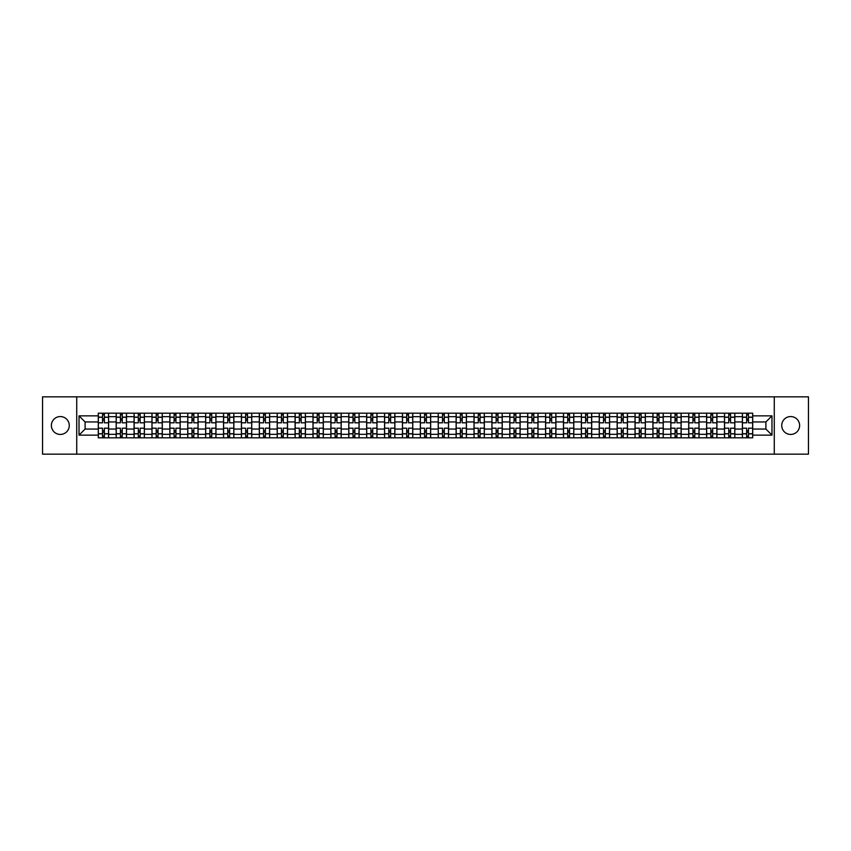 <?xml version="1.0" encoding="UTF-8"?>
<svg xmlns="http://www.w3.org/2000/svg" width="851" height="851" viewBox="0 0 851 851"><rect width="100%" height="100%" fill="white"/><g stroke="black" fill="none" stroke-linecap="round" stroke-linejoin="round"><path stroke-width="1.28" d="M790.675 416.554A8.946 8.946 0 0 0 781.729 425.5A8.946 8.946 0 0 0 790.675 434.446A8.946 8.946 0 0 0 799.621 425.5A8.946 8.946 0 0 0 790.675 416.554M60.325 416.554A8.946 8.946 0 0 0 51.379 425.5A8.946 8.946 0 0 0 60.325 434.446A8.946 8.946 0 0 0 69.271 425.5A8.946 8.946 0 0 0 60.325 416.554M774.272 454.168L808.45 454.168L808.45 396.832L42.55 396.832L42.55 454.168L774.272 454.168L774.272 396.832M116.183 437.829L116.183 416.671L108.609 416.671L108.609 437.829M108.609 416.671L108.609 413.171M116.183 416.671L116.183 413.171M126.501 413.171L126.501 437.829M134.075 437.829L134.075 413.171M144.393 413.171L144.393 437.829M151.967 437.829L151.967 413.171M162.286 413.171L162.286 437.829M169.86 437.829L169.86 413.171M180.178 413.171L180.178 437.829M187.752 437.829L187.752 413.171M198.07 413.171L198.07 437.829M205.644 437.829L205.644 413.171M215.963 413.171L215.963 437.829M223.526 437.829L223.526 413.171M233.855 413.171L233.855 437.829M241.418 437.829L241.418 413.171M251.747 413.171L251.747 437.829M259.31 437.829L259.31 413.171M269.639 413.171L269.639 437.829M277.203 437.829L277.203 413.171M287.532 413.171L287.532 437.829M295.095 437.829L295.095 413.171M305.424 413.171L305.424 437.829M312.987 437.829L312.987 413.171M323.316 413.171L323.316 437.829M330.879 437.829L330.879 413.171M341.198 413.171L341.198 437.829M348.772 437.829L348.772 413.171M359.09 413.171L359.09 437.829M366.664 437.829L366.664 413.171M376.982 413.171L376.982 437.829M384.556 437.829L384.556 413.171M394.875 413.171L394.875 437.829M402.449 437.829L402.449 413.171M412.767 413.171L412.767 437.829M420.341 437.829L420.341 413.171M430.659 413.171L430.659 437.829M438.233 437.829L438.233 413.171M448.551 413.171L448.551 437.829M456.125 437.829L456.125 413.171M466.444 413.171L466.444 437.829M474.018 437.829L474.018 413.171M484.336 413.171L484.336 437.829M491.91 437.829L491.91 413.171M502.228 413.171L502.228 437.829M509.802 437.829L509.802 413.171M520.121 413.171L520.121 437.829M527.684 437.829L527.684 413.171M538.013 413.171L538.013 437.829M545.576 437.829L545.576 413.171M555.905 413.171L555.905 437.829M563.468 437.829L563.468 413.171M573.797 413.171L573.797 437.829M581.361 437.829L581.361 413.171M591.69 413.171L591.69 437.829M599.253 437.829L599.253 413.171M609.582 413.171L609.582 437.829M617.145 437.829L617.145 413.171M627.474 413.171L627.474 437.829M635.037 437.829L635.037 413.171M645.356 413.171L645.356 437.829M652.93 437.829L652.93 413.171M663.248 413.171L663.248 437.829M670.822 437.829L670.822 413.171M681.14 413.171L681.14 437.829M688.714 437.829L688.714 413.171M699.033 413.171L699.033 437.829M706.607 437.829L706.607 413.171M716.925 413.171L716.925 437.829M724.499 437.829L724.499 413.171M734.817 413.171L734.817 437.829M742.391 437.829L742.391 413.171M742.391 429.053L734.817 429.053M724.499 429.053L716.925 429.053M706.607 429.053L699.033 429.053M688.714 429.053L681.14 429.053M670.822 429.053L663.248 429.053M652.93 429.053L645.356 429.053M635.037 429.053L627.474 429.053M617.145 429.053L609.582 429.053M599.253 429.053L591.69 429.053M581.361 429.053L573.797 429.053M563.468 429.053L555.905 429.053M545.576 429.053L538.013 429.053M527.684 429.053L520.121 429.053M509.802 429.053L502.228 429.053M491.91 429.053L484.336 429.053M474.018 429.053L466.444 429.053M456.125 429.053L448.551 429.053M438.233 429.053L430.659 429.053M420.341 429.053L412.767 429.053M402.449 429.053L394.875 429.053M384.556 429.053L376.982 429.053M366.664 429.053L359.09 429.053M348.772 429.053L341.198 429.053M330.879 429.053L323.316 429.053M312.987 429.053L305.424 429.053M295.095 429.053L287.532 429.053M277.203 429.053L269.639 429.053M259.31 429.053L251.747 429.053M241.418 429.053L233.855 429.053M223.526 429.053L215.963 429.053M205.644 429.053L198.07 429.053M187.752 429.053L180.178 429.053M169.86 429.053L162.286 429.053M151.967 429.053L144.393 429.053M134.075 429.053L126.501 429.053M116.183 429.053L108.609 429.053M742.391 421.947L734.817 421.947M724.499 421.947L716.925 421.947M706.607 421.947L699.033 421.947M688.714 421.947L681.14 421.947M670.822 421.947L663.248 421.947M652.93 421.947L645.356 421.947M635.037 421.947L627.474 421.947M617.145 421.947L609.582 421.947M599.253 421.947L591.69 421.947M581.361 421.947L573.797 421.947M563.468 421.947L555.905 421.947M545.576 421.947L538.013 421.947M527.684 421.947L520.121 421.947M509.802 421.947L502.228 421.947M491.91 421.947L484.336 421.947M474.018 421.947L466.444 421.947M456.125 421.947L448.551 421.947M438.233 421.947L430.659 421.947M420.341 421.947L412.767 421.947M402.449 421.947L394.875 421.947M384.556 421.947L376.982 421.947M366.664 421.947L359.09 421.947M348.772 421.947L341.198 421.947M330.879 421.947L323.316 421.947M312.987 421.947L305.424 421.947M295.095 421.947L287.532 421.947M277.203 421.947L269.639 421.947M259.31 421.947L251.747 421.947M241.418 421.947L233.855 421.947M223.526 421.947L215.963 421.947M205.644 421.947L198.07 421.947M187.752 421.947L180.178 421.947M169.86 421.947L162.286 421.947M151.967 421.947L144.393 421.947M134.075 421.947L126.501 421.947M116.183 421.947L108.609 421.947M85.1 429.053L98.291 429.053L98.291 421.947L85.1 421.947L85.1 429.053L79.026 435.138L79.026 415.862L98.291 415.862L98.291 421.947M752.71 421.947L752.71 429.053L765.9 429.053L765.9 421.947L752.71 421.947L752.71 413.171L98.291 413.171L98.291 415.862M752.71 415.862L771.974 415.862L771.974 435.138L752.71 435.138L752.71 429.053M98.291 429.053L98.291 437.829L752.71 437.829L752.71 435.138M98.291 435.138L79.026 435.138M76.728 454.168L76.728 396.832M104.365 436.106L102.535 436.106M102.535 414.894L104.365 414.894M122.257 436.106L120.427 436.106M120.427 414.894L122.257 414.894M140.149 436.106L138.319 436.106M138.319 414.894L140.149 414.894M158.041 436.106L156.212 436.106M156.212 414.894L158.041 414.894M175.934 436.106L174.104 436.106M174.104 414.894L175.934 414.894M193.826 436.106L191.996 436.106M191.996 414.894L193.826 414.894M211.718 436.106L209.878 436.106M209.878 414.894L211.718 414.894M229.61 436.106L227.77 436.106M227.77 414.894L229.61 414.894M247.503 436.106L245.662 436.106M245.662 414.894L247.503 414.894M265.395 436.106L263.555 436.106M263.555 414.894L265.395 414.894M283.287 436.106L281.447 436.106M281.447 414.894L283.287 414.894M301.18 436.106L299.339 436.106M299.339 414.894L301.18 414.894M319.072 436.106L317.232 436.106M317.232 414.894L319.072 414.894M336.964 436.106L335.124 436.106M335.124 414.894L336.964 414.894M354.846 436.106L353.016 436.106M353.016 414.894L354.846 414.894M372.738 436.106L370.908 436.106M370.908 414.894L372.738 414.894M390.63 436.106L388.801 436.106M388.801 414.894L390.63 414.894M408.523 436.106L406.693 436.106M406.693 414.894L408.523 414.894M426.415 436.106L424.585 436.106M424.585 414.894L426.415 414.894M444.307 436.106L442.477 436.106M442.477 414.894L444.307 414.894M462.199 436.106L460.37 436.106M460.37 414.894L462.199 414.894M480.092 436.106L478.262 436.106M478.262 414.894L480.092 414.894M497.984 436.106L496.154 436.106M496.154 414.894L497.984 414.894M515.876 436.106L514.036 436.106M514.036 414.894L515.876 414.894M533.768 436.106L531.928 436.106M531.928 414.894L533.768 414.894M551.661 436.106L549.82 436.106M549.82 414.894L551.661 414.894M569.553 436.106L567.713 436.106M567.713 414.894L569.553 414.894M587.445 436.106L585.605 436.106M585.605 414.894L587.445 414.894M605.338 436.106L603.497 436.106M603.497 414.894L605.338 414.894M623.23 436.106L621.39 436.106M621.39 414.894L623.23 414.894M641.122 436.106L639.282 436.106M639.282 414.894L641.122 414.894M659.004 436.106L657.174 436.106M657.174 414.894L659.004 414.894M676.896 436.106L675.066 436.106M675.066 414.894L676.896 414.894M694.788 436.106L692.959 436.106M692.959 414.894L694.788 414.894M712.681 436.106L710.851 436.106M710.851 414.894L712.681 414.894M730.573 436.106L728.743 436.106M728.743 414.894L730.573 414.894M748.465 436.106L746.635 436.106M746.635 414.894L748.465 414.894M79.026 415.862L85.1 421.947M765.9 429.053L771.974 435.138M765.9 421.947L771.974 415.862M108.556 437.829L108.556 422.809L104.365 422.809L104.365 413.171M102.535 413.171L102.535 422.809L98.344 422.809L98.344 413.171M108.556 422.809L108.556 413.171M98.344 437.829L98.344 428.191L102.535 428.191L102.535 437.829M104.365 437.829L104.365 428.191L108.556 428.191M102.535 420.277L104.365 420.277M98.344 428.191L98.344 422.809M104.365 430.723L102.535 430.723M104.365 436.34L102.535 436.34M102.535 432.212L104.365 432.212M104.365 418.788L102.535 418.788M102.535 414.66L104.365 414.66M126.448 437.829L126.448 422.809L122.257 422.809L122.257 413.171M120.427 413.171L120.427 422.809L116.236 422.809L116.236 413.171M126.448 422.809L126.448 413.171M116.236 437.829L116.236 428.191L120.427 428.191L120.427 437.829M122.257 437.829L122.257 428.191L126.448 428.191M120.427 420.277L122.257 420.277M116.236 428.191L116.236 422.809M122.257 430.723L120.427 430.723M122.257 436.34L120.427 436.34M120.427 432.212L122.257 432.212M122.257 418.788L120.427 418.788M120.427 414.66L122.257 414.66M144.34 437.829L144.34 422.809L140.149 422.809L140.149 413.171M138.319 413.171L138.319 422.809L134.128 422.809L134.128 413.171M144.34 422.809L144.34 413.171M134.128 437.829L134.128 428.191L138.319 428.191L138.319 437.829M140.149 437.829L140.149 428.191L144.34 428.191M138.319 420.277L140.149 420.277M134.128 428.191L134.128 422.809M140.149 430.723L138.319 430.723M140.149 436.34L138.319 436.34M138.319 432.212L140.149 432.212M140.149 418.788L138.319 418.788M138.319 414.66L140.149 414.66M162.233 437.829L162.233 422.809L158.041 422.809L158.041 413.171M156.212 413.171L156.212 422.809L152.021 422.809L152.021 413.171M162.233 422.809L162.233 413.171M152.021 437.829L152.021 428.191L156.212 428.191L156.212 437.829M158.041 437.829L158.041 428.191L162.233 428.191M156.212 420.277L158.041 420.277M152.021 428.191L152.021 422.809M158.041 430.723L156.212 430.723M158.041 436.34L156.212 436.34M156.212 432.212L158.041 432.212M158.041 418.788L156.212 418.788M156.212 414.66L158.041 414.66M180.125 437.829L180.125 422.809L175.934 422.809L175.934 413.171M174.104 413.171L174.104 422.809L169.913 422.809L169.913 413.171M180.125 422.809L180.125 413.171M169.913 437.829L169.913 428.191L174.104 428.191L174.104 437.829M175.934 437.829L175.934 428.191L180.125 428.191M174.104 420.277L175.934 420.277M169.913 428.191L169.913 422.809M175.934 430.723L174.104 430.723M175.934 436.34L174.104 436.34M174.104 432.212L175.934 432.212M175.934 418.788L174.104 418.788M174.104 414.66L175.934 414.66M198.017 437.829L198.017 422.809L193.826 422.809L193.826 413.171M191.996 413.171L191.996 422.809L187.805 422.809L187.805 413.171M198.017 422.809L198.017 413.171M187.805 437.829L187.805 428.191L191.996 428.191L191.996 437.829M193.826 437.829L193.826 428.191L198.017 428.191M191.996 420.277L193.826 420.277M187.805 428.191L187.805 422.809M193.826 430.723L191.996 430.723M193.826 436.34L191.996 436.34M191.996 432.212L193.826 432.212M193.826 418.788L191.996 418.788M191.996 414.66L193.826 414.66M215.899 437.829L215.899 422.809L211.718 422.809L211.718 413.171M209.878 413.171L209.878 422.809L205.697 422.809L205.697 413.171M215.899 422.809L215.899 413.171M205.697 437.829L205.697 428.191L209.878 428.191L209.878 437.829M211.718 437.829L211.718 428.191L215.899 428.191M209.878 420.277L211.718 420.277M205.697 428.191L205.697 422.809M211.718 430.723L209.878 430.723M211.718 436.34L209.878 436.34M209.878 432.212L211.718 432.212M211.718 418.788L209.878 418.788M209.878 414.66L211.718 414.66M233.791 437.829L233.791 422.809L229.61 422.809L229.61 413.171M227.77 413.171L227.77 422.809L223.59 422.809L223.59 413.171M233.791 422.809L233.791 413.171M223.59 437.829L223.59 428.191L227.77 428.191L227.77 437.829M229.61 437.829L229.61 428.191L233.791 428.191M227.77 420.277L229.61 420.277M223.59 428.191L223.59 422.809M229.61 430.723L227.77 430.723M229.61 436.34L227.77 436.34M227.77 432.212L229.61 432.212M229.61 418.788L227.77 418.788M227.77 414.66L229.61 414.66M251.683 437.829L251.683 422.809L247.503 422.809L247.503 413.171M245.662 413.171L245.662 422.809L241.482 422.809L241.482 413.171M251.683 422.809L251.683 413.171M241.482 437.829L241.482 428.191L245.662 428.191L245.662 437.829M247.503 437.829L247.503 428.191L251.683 428.191M245.662 420.277L247.503 420.277M241.482 428.191L241.482 422.809M247.503 430.723L245.662 430.723M247.503 436.34L245.662 436.34M245.662 432.212L247.503 432.212M247.503 418.788L245.662 418.788M245.662 414.66L247.503 414.66M269.576 437.829L269.576 422.809L265.395 422.809L265.395 413.171M263.555 413.171L263.555 422.809L259.374 422.809L259.374 413.171M269.576 422.809L269.576 413.171M259.374 437.829L259.374 428.191L263.555 428.191L263.555 437.829M265.395 437.829L265.395 428.191L269.576 428.191M263.555 420.277L265.395 420.277M259.374 428.191L259.374 422.809M265.395 430.723L263.555 430.723M265.395 436.34L263.555 436.34M263.555 432.212L265.395 432.212M265.395 418.788L263.555 418.788M263.555 414.66L265.395 414.66M287.468 437.829L287.468 422.809L283.287 422.809L283.287 413.171M281.447 413.171L281.447 422.809L277.266 422.809L277.266 413.171M287.468 422.809L287.468 413.171M277.266 437.829L277.266 428.191L281.447 428.191L281.447 437.829M283.287 437.829L283.287 428.191L287.468 428.191M281.447 420.277L283.287 420.277M277.266 428.191L277.266 422.809M283.287 430.723L281.447 430.723M283.287 436.34L281.447 436.34M281.447 432.212L283.287 432.212M283.287 418.788L281.447 418.788M281.447 414.66L283.287 414.66M305.36 437.829L305.36 422.809L301.18 422.809L301.18 413.171M299.339 413.171L299.339 422.809L295.159 422.809L295.159 413.171M305.36 422.809L305.36 413.171M295.159 437.829L295.159 428.191L299.339 428.191L299.339 437.829M301.18 437.829L301.18 428.191L305.36 428.191M299.339 420.277L301.18 420.277M295.159 428.191L295.159 422.809M301.18 430.723L299.339 430.723M301.18 436.34L299.339 436.34M299.339 432.212L301.18 432.212M301.18 418.788L299.339 418.788M299.339 414.66L301.18 414.66M323.252 437.829L323.252 422.809L319.072 422.809L319.072 413.171M317.232 413.171L317.232 422.809L313.051 422.809L313.051 413.171M323.252 422.809L323.252 413.171M313.051 437.829L313.051 428.191L317.232 428.191L317.232 437.829M319.072 437.829L319.072 428.191L323.252 428.191M317.232 420.277L319.072 420.277M313.051 428.191L313.051 422.809M319.072 430.723L317.232 430.723M319.072 436.34L317.232 436.34M317.232 432.212L319.072 432.212M319.072 418.788L317.232 418.788M317.232 414.66L319.072 414.66M341.145 437.829L341.145 422.809L336.964 422.809L336.964 413.171M335.124 413.171L335.124 422.809L330.943 422.809L330.943 413.171M341.145 422.809L341.145 413.171M330.943 437.829L330.943 428.191L335.124 428.191L335.124 437.829M336.964 437.829L336.964 428.191L341.145 428.191M335.124 420.277L336.964 420.277M330.943 428.191L330.943 422.809M336.964 430.723L335.124 430.723M336.964 436.34L335.124 436.34M335.124 432.212L336.964 432.212M336.964 418.788L335.124 418.788M335.124 414.66L336.964 414.66M359.037 437.829L359.037 422.809L354.846 422.809L354.846 413.171M353.016 413.171L353.016 422.809L348.825 422.809L348.825 413.171M359.037 422.809L359.037 413.171M348.825 437.829L348.825 428.191L353.016 428.191L353.016 437.829M354.846 437.829L354.846 428.191L359.037 428.191M353.016 420.277L354.846 420.277M348.825 428.191L348.825 422.809M354.846 430.723L353.016 430.723M354.846 436.34L353.016 436.34M353.016 432.212L354.846 432.212M354.846 418.788L353.016 418.788M353.016 414.66L354.846 414.66M376.929 437.829L376.929 422.809L372.738 422.809L372.738 413.171M370.908 413.171L370.908 422.809L366.717 422.809L366.717 413.171M376.929 422.809L376.929 413.171M366.717 437.829L366.717 428.191L370.908 428.191L370.908 437.829M372.738 437.829L372.738 428.191L376.929 428.191M370.908 420.277L372.738 420.277M366.717 428.191L366.717 422.809M372.738 430.723L370.908 430.723M372.738 436.34L370.908 436.34M370.908 432.212L372.738 432.212M372.738 418.788L370.908 418.788M370.908 414.66L372.738 414.66M394.821 437.829L394.821 422.809L390.63 422.809L390.63 413.171M388.801 413.171L388.801 422.809L384.609 422.809L384.609 413.171M394.821 422.809L394.821 413.171M384.609 437.829L384.609 428.191L388.801 428.191L388.801 437.829M390.63 437.829L390.63 428.191L394.821 428.191M388.801 420.277L390.63 420.277M384.609 428.191L384.609 422.809M390.63 430.723L388.801 430.723M390.63 436.34L388.801 436.34M388.801 432.212L390.63 432.212M390.63 418.788L388.801 418.788M388.801 414.66L390.63 414.66M412.714 437.829L412.714 422.809L408.523 422.809L408.523 413.171M406.693 413.171L406.693 422.809L402.502 422.809L402.502 413.171M412.714 422.809L412.714 413.171M402.502 437.829L402.502 428.191L406.693 428.191L406.693 437.829M408.523 437.829L408.523 428.191L412.714 428.191M406.693 420.277L408.523 420.277M402.502 428.191L402.502 422.809M408.523 430.723L406.693 430.723M408.523 436.34L406.693 436.34M406.693 432.212L408.523 432.212M408.523 418.788L406.693 418.788M406.693 414.66L408.523 414.66M430.606 437.829L430.606 422.809L426.415 422.809L426.415 413.171M424.585 413.171L424.585 422.809L420.394 422.809L420.394 413.171M430.606 422.809L430.606 413.171M420.394 437.829L420.394 428.191L424.585 428.191L424.585 437.829M426.415 437.829L426.415 428.191L430.606 428.191M424.585 420.277L426.415 420.277M420.394 428.191L420.394 422.809M426.415 430.723L424.585 430.723M426.415 436.34L424.585 436.34M424.585 432.212L426.415 432.212M426.415 418.788L424.585 418.788M424.585 414.66L426.415 414.66M448.498 437.829L448.498 422.809L444.307 422.809L444.307 413.171M442.477 413.171L442.477 422.809L438.286 422.809L438.286 413.171M448.498 422.809L448.498 413.171M438.286 437.829L438.286 428.191L442.477 428.191L442.477 437.829M444.307 437.829L444.307 428.191L448.498 428.191M442.477 420.277L444.307 420.277M438.286 428.191L438.286 422.809M444.307 430.723L442.477 430.723M444.307 436.34L442.477 436.34M442.477 432.212L444.307 432.212M444.307 418.788L442.477 418.788M442.477 414.66L444.307 414.66M466.391 437.829L466.391 422.809L462.199 422.809L462.199 413.171M460.37 413.171L460.37 422.809L456.179 422.809L456.179 413.171M466.391 422.809L466.391 413.171M456.179 437.829L456.179 428.191L460.37 428.191L460.37 437.829M462.199 437.829L462.199 428.191L466.391 428.191M460.37 420.277L462.199 420.277M456.179 428.191L456.179 422.809M462.199 430.723L460.37 430.723M462.199 436.34L460.37 436.34M460.37 432.212L462.199 432.212M462.199 418.788L460.37 418.788M460.37 414.66L462.199 414.66M484.283 437.829L484.283 422.809L480.092 422.809L480.092 413.171M478.262 413.171L478.262 422.809L474.071 422.809L474.071 413.171M484.283 422.809L484.283 413.171M474.071 437.829L474.071 428.191L478.262 428.191L478.262 437.829M480.092 437.829L480.092 428.191L484.283 428.191M478.262 420.277L480.092 420.277M474.071 428.191L474.071 422.809M480.092 430.723L478.262 430.723M480.092 436.34L478.262 436.34M478.262 432.212L480.092 432.212M480.092 418.788L478.262 418.788M478.262 414.66L480.092 414.66M502.175 437.829L502.175 422.809L497.984 422.809L497.984 413.171M496.154 413.171L496.154 422.809L491.963 422.809L491.963 413.171M502.175 422.809L502.175 413.171M491.963 437.829L491.963 428.191L496.154 428.191L496.154 437.829M497.984 437.829L497.984 428.191L502.175 428.191M496.154 420.277L497.984 420.277M491.963 428.191L491.963 422.809M497.984 430.723L496.154 430.723M497.984 436.34L496.154 436.34M496.154 432.212L497.984 432.212M497.984 418.788L496.154 418.788M496.154 414.66L497.984 414.66M520.057 437.829L520.057 422.809L515.876 422.809L515.876 413.171M514.036 413.171L514.036 422.809L509.855 422.809L509.855 413.171M520.057 422.809L520.057 413.171M509.855 437.829L509.855 428.191L514.036 428.191L514.036 437.829M515.876 437.829L515.876 428.191L520.057 428.191M514.036 420.277L515.876 420.277M509.855 428.191L509.855 422.809M515.876 430.723L514.036 430.723M515.876 436.34L514.036 436.34M514.036 432.212L515.876 432.212M515.876 418.788L514.036 418.788M514.036 414.66L515.876 414.66M537.949 437.829L537.949 422.809L533.768 422.809L533.768 413.171M531.928 413.171L531.928 422.809L527.748 422.809L527.748 413.171M537.949 422.809L537.949 413.171M527.748 437.829L527.748 428.191L531.928 428.191L531.928 437.829M533.768 437.829L533.768 428.191L537.949 428.191M531.928 420.277L533.768 420.277M527.748 428.191L527.748 422.809M533.768 430.723L531.928 430.723M533.768 436.34L531.928 436.34M531.928 432.212L533.768 432.212M533.768 418.788L531.928 418.788M531.928 414.66L533.768 414.66M555.841 437.829L555.841 422.809L551.661 422.809L551.661 413.171M549.82 413.171L549.82 422.809L545.64 422.809L545.64 413.171M555.841 422.809L555.841 413.171M545.64 437.829L545.64 428.191L549.82 428.191L549.82 437.829M551.661 437.829L551.661 428.191L555.841 428.191M549.82 420.277L551.661 420.277M545.64 428.191L545.64 422.809M551.661 430.723L549.82 430.723M551.661 436.34L549.82 436.34M549.82 432.212L551.661 432.212M551.661 418.788L549.82 418.788M549.82 414.66L551.661 414.66M573.734 437.829L573.734 422.809L569.553 422.809L569.553 413.171M567.713 413.171L567.713 422.809L563.532 422.809L563.532 413.171M573.734 422.809L573.734 413.171M563.532 437.829L563.532 428.191L567.713 428.191L567.713 437.829M569.553 437.829L569.553 428.191L573.734 428.191M567.713 420.277L569.553 420.277M563.532 428.191L563.532 422.809M569.553 430.723L567.713 430.723M569.553 436.34L567.713 436.34M567.713 432.212L569.553 432.212M569.553 418.788L567.713 418.788M567.713 414.66L569.553 414.66M591.626 437.829L591.626 422.809L587.445 422.809L587.445 413.171M585.605 413.171L585.605 422.809L581.424 422.809L581.424 413.171M591.626 422.809L591.626 413.171M581.424 437.829L581.424 428.191L585.605 428.191L585.605 437.829M587.445 437.829L587.445 428.191L591.626 428.191M585.605 420.277L587.445 420.277M581.424 428.191L581.424 422.809M587.445 430.723L585.605 430.723M587.445 436.34L585.605 436.34M585.605 432.212L587.445 432.212M587.445 418.788L585.605 418.788M585.605 414.66L587.445 414.66M609.518 437.829L609.518 422.809L605.338 422.809L605.338 413.171M603.497 413.171L603.497 422.809L599.317 422.809L599.317 413.171M609.518 422.809L609.518 413.171M599.317 437.829L599.317 428.191L603.497 428.191L603.497 437.829M605.338 437.829L605.338 428.191L609.518 428.191M603.497 420.277L605.338 420.277M599.317 428.191L599.317 422.809M605.338 430.723L603.497 430.723M605.338 436.34L603.497 436.34M603.497 432.212L605.338 432.212M605.338 418.788L603.497 418.788M603.497 414.66L605.338 414.66M627.41 437.829L627.41 422.809L623.23 422.809L623.23 413.171M621.39 413.171L621.39 422.809L617.209 422.809L617.209 413.171M627.41 422.809L627.41 413.171M617.209 437.829L617.209 428.191L621.39 428.191L621.39 437.829M623.23 437.829L623.23 428.191L627.41 428.191M621.39 420.277L623.23 420.277M617.209 428.191L617.209 422.809M623.23 430.723L621.39 430.723M623.23 436.34L621.39 436.34M621.39 432.212L623.23 432.212M623.23 418.788L621.39 418.788M621.39 414.66L623.23 414.66M645.303 437.829L645.303 422.809L641.122 422.809L641.122 413.171M639.282 413.171L639.282 422.809L635.101 422.809L635.101 413.171M645.303 422.809L645.303 413.171M635.101 437.829L635.101 428.191L639.282 428.191L639.282 437.829M641.122 437.829L641.122 428.191L645.303 428.191M639.282 420.277L641.122 420.277M635.101 428.191L635.101 422.809M641.122 430.723L639.282 430.723M641.122 436.34L639.282 436.34M639.282 432.212L641.122 432.212M641.122 418.788L639.282 418.788M639.282 414.66L641.122 414.66M663.195 437.829L663.195 422.809L659.004 422.809L659.004 413.171M657.174 413.171L657.174 422.809L652.983 422.809L652.983 413.171M663.195 422.809L663.195 413.171M652.983 437.829L652.983 428.191L657.174 428.191L657.174 437.829M659.004 437.829L659.004 428.191L663.195 428.191M657.174 420.277L659.004 420.277M652.983 428.191L652.983 422.809M659.004 430.723L657.174 430.723M659.004 436.34L657.174 436.34M657.174 432.212L659.004 432.212M659.004 418.788L657.174 418.788M657.174 414.66L659.004 414.66M681.087 437.829L681.087 422.809L676.896 422.809L676.896 413.171M675.066 413.171L675.066 422.809L670.875 422.809L670.875 413.171M681.087 422.809L681.087 413.171M670.875 437.829L670.875 428.191L675.066 428.191L675.066 437.829M676.896 437.829L676.896 428.191L681.087 428.191M675.066 420.277L676.896 420.277M670.875 428.191L670.875 422.809M676.896 430.723L675.066 430.723M676.896 436.34L675.066 436.34M675.066 432.212L676.896 432.212M676.896 418.788L675.066 418.788M675.066 414.66L676.896 414.66M698.979 437.829L698.979 422.809L694.788 422.809L694.788 413.171M692.959 413.171L692.959 422.809L688.767 422.809L688.767 413.171M698.979 422.809L698.979 413.171M688.767 437.829L688.767 428.191L692.959 428.191L692.959 437.829M694.788 437.829L694.788 428.191L698.979 428.191M692.959 420.277L694.788 420.277M688.767 428.191L688.767 422.809M694.788 430.723L692.959 430.723M694.788 436.34L692.959 436.34M692.959 432.212L694.788 432.212M694.788 418.788L692.959 418.788M692.959 414.66L694.788 414.66M716.872 437.829L716.872 422.809L712.681 422.809L712.681 413.171M710.851 413.171L710.851 422.809L706.66 422.809L706.66 413.171M716.872 422.809L716.872 413.171M706.66 437.829L706.66 428.191L710.851 428.191L710.851 437.829M712.681 437.829L712.681 428.191L716.872 428.191M710.851 420.277L712.681 420.277M706.66 428.191L706.66 422.809M712.681 430.723L710.851 430.723M712.681 436.34L710.851 436.34M710.851 432.212L712.681 432.212M712.681 418.788L710.851 418.788M710.851 414.66L712.681 414.66M734.764 437.829L734.764 422.809L730.573 422.809L730.573 413.171M728.743 413.171L728.743 422.809L724.552 422.809L724.552 413.171M734.764 422.809L734.764 413.171M724.552 437.829L724.552 428.191L728.743 428.191L728.743 437.829M730.573 437.829L730.573 428.191L734.764 428.191M728.743 420.277L730.573 420.277M724.552 428.191L724.552 422.809M730.573 430.723L728.743 430.723M730.573 436.34L728.743 436.34M728.743 432.212L730.573 432.212M730.573 418.788L728.743 418.788M728.743 414.66L730.573 414.66M752.656 437.829L752.656 422.809L748.465 422.809L748.465 413.171M746.635 413.171L746.635 422.809L742.444 422.809L742.444 413.171M752.656 422.809L752.656 413.171M742.444 437.829L742.444 428.191L746.635 428.191L746.635 437.829M748.465 437.829L748.465 428.191L752.656 428.191M746.635 420.277L748.465 420.277M742.444 428.191L742.444 422.809M748.465 430.723L746.635 430.723M748.465 436.34L746.635 436.34M746.635 432.212L748.465 432.212M748.465 418.788L746.635 418.788M746.635 414.66L748.465 414.66M724.499 416.671L716.925 416.671M706.607 416.671L699.033 416.671M688.714 416.671L681.14 416.671M670.822 416.671L663.248 416.671M652.93 416.671L645.356 416.671M635.037 416.671L627.474 416.671M617.145 416.671L609.582 416.671M599.253 416.671L591.69 416.671M581.361 416.671L573.797 416.671M563.468 416.671L555.905 416.671M545.576 416.671L538.013 416.671M527.684 416.671L520.121 416.671M509.802 416.671L502.228 416.671M491.91 416.671L484.336 416.671M474.018 416.671L466.444 416.671M456.125 416.671L448.551 416.671M438.233 416.671L430.659 416.671M420.341 416.671L412.767 416.671M402.449 416.671L394.875 416.671M384.556 416.671L376.982 416.671M366.664 416.671L359.09 416.671M348.772 416.671L341.198 416.671M330.879 416.671L323.316 416.671M312.987 416.671L305.424 416.671M295.095 416.671L287.532 416.671M277.203 416.671L269.639 416.671M259.31 416.671L251.747 416.671M241.418 416.671L233.855 416.671M223.526 416.671L215.963 416.671M205.644 416.671L198.07 416.671M187.752 416.671L180.178 416.671M169.86 416.671L162.286 416.671M151.967 416.671L144.393 416.671M134.075 416.671L126.501 416.671M742.391 416.671L734.817 416.671M724.499 434.329L716.925 434.329M706.607 434.329L699.033 434.329M688.714 434.329L681.14 434.329M670.822 434.329L663.248 434.329M652.93 434.329L645.356 434.329M635.037 434.329L627.474 434.329M617.145 434.329L609.582 434.329M599.253 434.329L591.69 434.329M581.361 434.329L573.797 434.329M563.468 434.329L555.905 434.329M545.576 434.329L538.013 434.329M527.684 434.329L520.121 434.329M509.802 434.329L502.228 434.329M491.91 434.329L484.336 434.329M474.018 434.329L466.444 434.329M456.125 434.329L448.551 434.329M438.233 434.329L430.659 434.329M420.341 434.329L412.767 434.329M402.449 434.329L394.875 434.329M384.556 434.329L376.982 434.329M366.664 434.329L359.09 434.329M348.772 434.329L341.198 434.329M330.879 434.329L323.316 434.329M312.987 434.329L305.424 434.329M295.095 434.329L287.532 434.329M277.203 434.329L269.639 434.329M259.31 434.329L251.747 434.329M241.418 434.329L233.855 434.329M223.526 434.329L215.963 434.329M205.644 434.329L198.07 434.329M187.752 434.329L180.178 434.329M169.86 434.329L162.286 434.329M151.967 434.329L144.393 434.329M134.075 434.329L126.501 434.329M116.183 434.329L108.609 434.329M742.391 434.329L734.817 434.329M108.556 417.128L104.365 417.128M102.535 417.128L98.344 417.128M102.535 417.277L98.344 417.277M102.535 433.723L98.344 433.723M102.535 433.872L98.344 433.872M108.556 433.872L104.365 433.872M108.556 417.277L104.365 417.277M108.556 433.723L104.365 433.723M126.448 417.128L122.257 417.128M120.427 417.128L116.236 417.128M120.427 417.277L116.236 417.277M120.427 433.723L116.236 433.723M120.427 433.872L116.236 433.872M126.448 433.872L122.257 433.872M126.448 417.277L122.257 417.277M126.448 433.723L122.257 433.723M144.34 417.128L140.149 417.128M138.319 417.128L134.128 417.128M138.319 417.277L134.128 417.277M138.319 433.723L134.128 433.723M138.319 433.872L134.128 433.872M144.34 433.872L140.149 433.872M144.34 417.277L140.149 417.277M144.34 433.723L140.149 433.723M162.233 417.128L158.041 417.128M156.212 417.128L152.021 417.128M156.212 417.277L152.021 417.277M156.212 433.723L152.021 433.723M156.212 433.872L152.021 433.872M162.233 433.872L158.041 433.872M162.233 417.277L158.041 417.277M162.233 433.723L158.041 433.723M180.125 417.128L175.934 417.128M174.104 417.128L169.913 417.128M174.104 417.277L169.913 417.277M174.104 433.723L169.913 433.723M174.104 433.872L169.913 433.872M180.125 433.872L175.934 433.872M180.125 417.277L175.934 417.277M180.125 433.723L175.934 433.723M198.017 417.128L193.826 417.128M191.996 417.128L187.805 417.128M191.996 417.277L187.805 417.277M191.996 433.723L187.805 433.723M191.996 433.872L187.805 433.872M198.017 433.872L193.826 433.872M198.017 417.277L193.826 417.277M198.017 433.723L193.826 433.723M215.899 417.128L211.718 417.128M209.878 417.128L205.697 417.128M209.878 417.277L205.697 417.277M209.878 433.723L205.697 433.723M209.878 433.872L205.697 433.872M215.899 433.872L211.718 433.872M215.899 417.277L211.718 417.277M215.899 433.723L211.718 433.723M233.791 417.128L229.61 417.128M227.77 417.128L223.59 417.128M227.77 417.277L223.59 417.277M227.77 433.723L223.59 433.723M227.77 433.872L223.59 433.872M233.791 433.872L229.61 433.872M233.791 417.277L229.61 417.277M233.791 433.723L229.61 433.723M251.683 417.128L247.503 417.128M245.662 417.128L241.482 417.128M245.662 417.277L241.482 417.277M245.662 433.723L241.482 433.723M245.662 433.872L241.482 433.872M251.683 433.872L247.503 433.872M251.683 417.277L247.503 417.277M251.683 433.723L247.503 433.723M269.576 417.128L265.395 417.128M263.555 417.128L259.374 417.128M263.555 417.277L259.374 417.277M263.555 433.723L259.374 433.723M263.555 433.872L259.374 433.872M269.576 433.872L265.395 433.872M269.576 417.277L265.395 417.277M269.576 433.723L265.395 433.723M287.468 417.128L283.287 417.128M281.447 417.128L277.266 417.128M281.447 417.277L277.266 417.277M281.447 433.723L277.266 433.723M281.447 433.872L277.266 433.872M287.468 433.872L283.287 433.872M287.468 417.277L283.287 417.277M287.468 433.723L283.287 433.723M305.36 417.128L301.18 417.128M299.339 417.128L295.159 417.128M299.339 417.277L295.159 417.277M299.339 433.723L295.159 433.723M299.339 433.872L295.159 433.872M305.36 433.872L301.18 433.872M305.36 417.277L301.18 417.277M305.36 433.723L301.18 433.723M323.252 417.128L319.072 417.128M317.232 417.128L313.051 417.128M317.232 417.277L313.051 417.277M317.232 433.723L313.051 433.723M317.232 433.872L313.051 433.872M323.252 433.872L319.072 433.872M323.252 417.277L319.072 417.277M323.252 433.723L319.072 433.723M341.145 417.128L336.964 417.128M335.124 417.128L330.943 417.128M335.124 417.277L330.943 417.277M335.124 433.723L330.943 433.723M335.124 433.872L330.943 433.872M341.145 433.872L336.964 433.872M341.145 417.277L336.964 417.277M341.145 433.723L336.964 433.723M359.037 417.128L354.846 417.128M353.016 417.128L348.825 417.128M353.016 417.277L348.825 417.277M353.016 433.723L348.825 433.723M353.016 433.872L348.825 433.872M359.037 433.872L354.846 433.872M359.037 417.277L354.846 417.277M359.037 433.723L354.846 433.723M376.929 417.128L372.738 417.128M370.908 417.128L366.717 417.128M370.908 417.277L366.717 417.277M370.908 433.723L366.717 433.723M370.908 433.872L366.717 433.872M376.929 433.872L372.738 433.872M376.929 417.277L372.738 417.277M376.929 433.723L372.738 433.723M394.821 417.128L390.63 417.128M388.801 417.128L384.609 417.128M388.801 417.277L384.609 417.277M388.801 433.723L384.609 433.723M388.801 433.872L384.609 433.872M394.821 433.872L390.63 433.872M394.821 417.277L390.63 417.277M394.821 433.723L390.63 433.723M412.714 417.128L408.523 417.128M406.693 417.128L402.502 417.128M406.693 417.277L402.502 417.277M406.693 433.723L402.502 433.723M406.693 433.872L402.502 433.872M412.714 433.872L408.523 433.872M412.714 417.277L408.523 417.277M412.714 433.723L408.523 433.723M430.606 417.128L426.415 417.128M424.585 417.128L420.394 417.128M424.585 417.277L420.394 417.277M424.585 433.723L420.394 433.723M424.585 433.872L420.394 433.872M430.606 433.872L426.415 433.872M430.606 417.277L426.415 417.277M430.606 433.723L426.415 433.723M448.498 417.128L444.307 417.128M442.477 417.128L438.286 417.128M442.477 417.277L438.286 417.277M442.477 433.723L438.286 433.723M442.477 433.872L438.286 433.872M448.498 433.872L444.307 433.872M448.498 417.277L444.307 417.277M448.498 433.723L444.307 433.723M466.391 417.128L462.199 417.128M460.37 417.128L456.179 417.128M460.37 417.277L456.179 417.277M460.37 433.723L456.179 433.723M460.37 433.872L456.179 433.872M466.391 433.872L462.199 433.872M466.391 417.277L462.199 417.277M466.391 433.723L462.199 433.723M484.283 417.128L480.092 417.128M478.262 417.128L474.071 417.128M478.262 417.277L474.071 417.277M478.262 433.723L474.071 433.723M478.262 433.872L474.071 433.872M484.283 433.872L480.092 433.872M484.283 417.277L480.092 417.277M484.283 433.723L480.092 433.723M502.175 417.128L497.984 417.128M496.154 417.128L491.963 417.128M496.154 417.277L491.963 417.277M496.154 433.723L491.963 433.723M496.154 433.872L491.963 433.872M502.175 433.872L497.984 433.872M502.175 417.277L497.984 417.277M502.175 433.723L497.984 433.723M520.057 417.128L515.876 417.128M514.036 417.128L509.855 417.128M514.036 417.277L509.855 417.277M514.036 433.723L509.855 433.723M514.036 433.872L509.855 433.872M520.057 433.872L515.876 433.872M520.057 417.277L515.876 417.277M520.057 433.723L515.876 433.723M537.949 417.128L533.768 417.128M531.928 417.128L527.748 417.128M531.928 417.277L527.748 417.277M531.928 433.723L527.748 433.723M531.928 433.872L527.748 433.872M537.949 433.872L533.768 433.872M537.949 417.277L533.768 417.277M537.949 433.723L533.768 433.723M555.841 417.128L551.661 417.128M549.82 417.128L545.64 417.128M549.82 417.277L545.64 417.277M549.82 433.723L545.64 433.723M549.82 433.872L545.64 433.872M555.841 433.872L551.661 433.872M555.841 417.277L551.661 417.277M555.841 433.723L551.661 433.723M573.734 417.128L569.553 417.128M567.713 417.128L563.532 417.128M567.713 417.277L563.532 417.277M567.713 433.723L563.532 433.723M567.713 433.872L563.532 433.872M573.734 433.872L569.553 433.872M573.734 417.277L569.553 417.277M573.734 433.723L569.553 433.723M591.626 417.128L587.445 417.128M585.605 417.128L581.424 417.128M585.605 417.277L581.424 417.277M585.605 433.723L581.424 433.723M585.605 433.872L581.424 433.872M591.626 433.872L587.445 433.872M591.626 417.277L587.445 417.277M591.626 433.723L587.445 433.723M609.518 417.128L605.338 417.128M603.497 417.128L599.317 417.128M603.497 417.277L599.317 417.277M603.497 433.723L599.317 433.723M603.497 433.872L599.317 433.872M609.518 433.872L605.338 433.872M609.518 417.277L605.338 417.277M609.518 433.723L605.338 433.723M627.41 417.128L623.23 417.128M621.39 417.128L617.209 417.128M621.39 417.277L617.209 417.277M621.39 433.723L617.209 433.723M621.39 433.872L617.209 433.872M627.41 433.872L623.23 433.872M627.41 417.277L623.23 417.277M627.41 433.723L623.23 433.723M645.303 417.128L641.122 417.128M639.282 417.128L635.101 417.128M639.282 417.277L635.101 417.277M639.282 433.723L635.101 433.723M639.282 433.872L635.101 433.872M645.303 433.872L641.122 433.872M645.303 417.277L641.122 417.277M645.303 433.723L641.122 433.723M663.195 417.128L659.004 417.128M657.174 417.128L652.983 417.128M657.174 417.277L652.983 417.277M657.174 433.723L652.983 433.723M657.174 433.872L652.983 433.872M663.195 433.872L659.004 433.872M663.195 417.277L659.004 417.277M663.195 433.723L659.004 433.723M681.087 417.128L676.896 417.128M675.066 417.128L670.875 417.128M675.066 417.277L670.875 417.277M675.066 433.723L670.875 433.723M675.066 433.872L670.875 433.872M681.087 433.872L676.896 433.872M681.087 417.277L676.896 417.277M681.087 433.723L676.896 433.723M698.979 417.128L694.788 417.128M692.959 417.128L688.767 417.128M692.959 417.277L688.767 417.277M692.959 433.723L688.767 433.723M692.959 433.872L688.767 433.872M698.979 433.872L694.788 433.872M698.979 417.277L694.788 417.277M698.979 433.723L694.788 433.723M716.872 417.128L712.681 417.128M710.851 417.128L706.66 417.128M710.851 417.277L706.66 417.277M710.851 433.723L706.66 433.723M710.851 433.872L706.66 433.872M716.872 433.872L712.681 433.872M716.872 417.277L712.681 417.277M716.872 433.723L712.681 433.723M734.764 417.128L730.573 417.128M728.743 417.128L724.552 417.128M728.743 417.277L724.552 417.277M728.743 433.723L724.552 433.723M728.743 433.872L724.552 433.872M734.764 433.872L730.573 433.872M734.764 417.277L730.573 417.277M734.764 433.723L730.573 433.723M752.656 417.128L748.465 417.128M746.635 417.128L742.444 417.128M746.635 417.277L742.444 417.277M746.635 433.723L742.444 433.723M746.635 433.872L742.444 433.872M752.656 433.872L748.465 433.872M752.656 417.277L748.465 417.277M752.656 433.723L748.465 433.723"/></g></svg>
